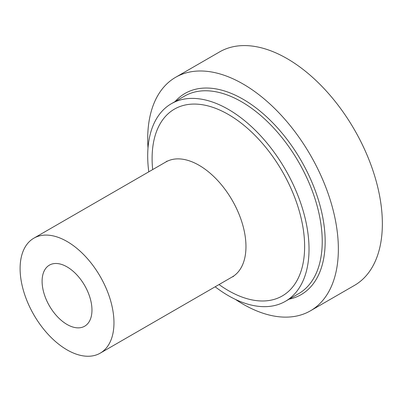 <?xml version="1.0" encoding="UTF-8"?>
<svg xmlns="http://www.w3.org/2000/svg" width="402" height="402" viewBox="0 0 402 402"><rect width="100%" height="100%" fill="white"/><g stroke="black" fill="none" stroke-linecap="round" stroke-linejoin="round"><path stroke-width="0.6" d="M148.006 148.016A134.821 77.837 60 0 1 175.619 77.305A134.821 77.837 60 0 1 243.029 83.978A134.821 77.837 60 0 1 331.102 202.784A134.821 77.837 60 0 1 310.439 310.816A134.821 77.837 60 0 1 235.386 299.374M67.033 266.878A35.26 20.356 60 0 1 90.068 297.952A35.26 20.356 60 0 1 84.661 326.208A35.26 20.356 60 0 1 49.401 305.847A35.26 20.356 60 0 1 49.401 265.134A35.26 20.356 60 0 1 67.033 266.878M148.785 171.83A114.078 65.863 60 0 1 171.322 103.731A114.078 65.863 60 0 1 228.361 109.384A114.078 65.863 60 0 1 302.887 209.909A114.078 65.863 60 0 1 285.4 301.319A114.078 65.863 60 0 1 215.155 286.792M67.033 241.476A66.37 38.321 60 0 1 110.394 299.962A66.37 38.321 60 0 1 100.219 353.152A66.37 38.321 60 0 1 33.848 314.831A66.37 38.321 60 0 1 33.848 238.19A66.37 38.321 60 0 1 67.033 241.476M175.619 77.305L219.618 51.898A134.821 77.837 60 0 1 287.028 58.576A134.821 77.837 60 0 1 375.101 177.382A134.821 77.837 60 0 1 354.438 285.415L310.439 310.816M175.066 101.575A116.153 67.059 60 0 1 243.029 99.219A116.153 67.059 60 0 1 321.54 211.537A116.153 67.059 60 0 1 289.138 299.163M171.322 103.731L184.523 96.113A114.078 65.863 60 0 1 241.562 101.761A114.078 65.863 60 0 1 316.088 202.286A114.078 65.863 60 0 1 298.601 293.701L285.4 301.319M166.951 161.112L165.845 161.981A66.37 38.321 60 0 1 199.03 165.267A66.37 38.321 60 0 1 242.391 223.758A66.37 38.321 60 0 1 232.215 276.943L100.219 353.152M152.67 169.589A107.857 62.27 60 0 1 228.361 114.464A107.857 62.27 60 0 1 304.485 251.868A107.857 62.27 60 0 1 219.04 284.551M165.845 161.981L33.848 238.19M232.215 276.943L233.522 276.42"/></g></svg>
